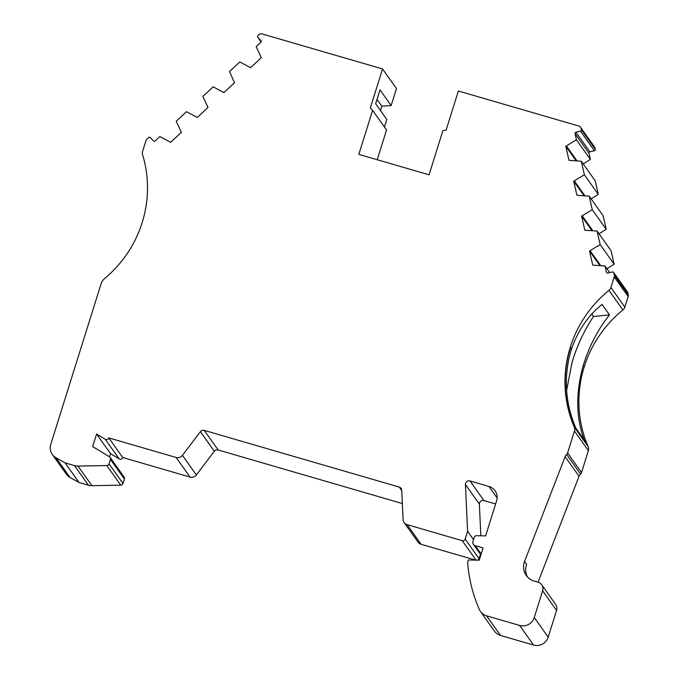 <?xml version="1.0" encoding="UTF-8"?>
<svg xmlns="http://www.w3.org/2000/svg" width="679" height="679" viewBox="0 0 679 679"><rect width="100%" height="100%" fill="white"/><g stroke="black" fill="none" stroke-linecap="round" stroke-linejoin="round"><path stroke-width="1.02" d="M123.001 483.499L109.064 463.884L110.465 459.437L124.401 479.051L123.001 483.499A2.36 2.309 144.6 0 1 120.76 485.179L91.911 485.68A11.764 11.518 144.6 0 1 88.448 485.222L79.027 482.48L69.937 477.371L56.001 457.756A11.764 11.518 144.6 0 1 50.764 444.389L101.035 283.975A11.764 11.518 144.6 0 1 104.77 278.398A117.662 115.175 -35.4 0 0 142.157 222.644A117.662 115.175 -35.4 0 0 142.59 154.71A5.882 5.763 144.6 0 1 142.607 151.315L145.926 140.74A3.531 3.454 144.6 0 1 146.893 139.203L148.667 137.548A1.18 1.154 144.6 0 1 150.314 137.582L153.479 140.935A1.18 1.154 144.6 0 0 155.135 140.969L159.862 136.555L170.616 142.361L181.361 132.337L176.209 121.303L186.513 111.679L197.266 117.484L208.012 107.46L202.86 96.426L213.164 86.802L223.917 92.607L234.662 82.583L234.187 82.083L234.594 82.651M610.913 287.506L614.223 276.93L628.16 296.545L624.85 307.12L610.913 287.506A5.882 5.763 144.6 0 1 608.978 290.34A117.662 115.175 -35.4 0 0 574.256 427.023A5.882 5.763 144.6 0 1 574.451 431.021L567.593 452.901A3.531 3.454 144.6 0 1 566.617 454.446A5.882 5.763 144.6 0 0 565.115 456.661L524.57 561.414L526.658 564.359A15.294 14.972 -35.4 0 0 527.405 576.844M524.57 561.414A15.294 14.972 -35.4 0 0 534.195 581.054L538.031 582.175A7.062 6.909 144.6 0 1 542.631 590.798L534.254 617.534A11.764 11.518 144.6 0 1 519.605 625.435L486.605 615.836A11.764 11.518 144.6 0 1 479.374 609.53A147.343 144.228 144.6 0 1 467.644 562.195L468.34 559.971L479.221 560.2L483.058 547.953L475.258 545.678A3.531 3.454 144.6 0 1 472.957 541.367L474.205 537.369A2.351 2.3 144.6 0 1 476.539 535.697L485.621 535.892L496.604 500.839A11.764 11.518 144.6 0 0 488.948 486.461L469.987 480.944L483.923 500.567A3.531 3.454 -35.4 0 0 479.374 504.132L480.834 535.79M402.35 503.546L218.18 449.99A3.531 3.454 -35.4 0 0 214.343 451.272L196.375 474.977A5.805 5.687 144.6 0 1 190.069 477.091L122.704 457.502A2.351 2.3 144.6 0 1 119.198 458.919L110.533 453.64L109.523 456.857M480.469 554.302L479.085 558.715L465.149 539.092A2.351 2.3 144.6 0 1 462.221 540.671L407.12 524.646A5.805 5.687 144.6 0 1 403.08 519.528L401.73 490.204A3.531 3.454 144.6 0 0 399.277 487.089L204.243 430.376A3.531 3.454 144.6 0 0 200.407 431.657L182.439 455.363A5.805 5.687 144.6 0 1 176.133 457.476L108.767 437.887A2.351 2.3 144.6 0 1 105.262 439.305L119.198 458.919M591.833 314.131L593.514 316.507L609.504 314.895L602.069 304.43C588.311 315.412 578.126 330.232 571.506 348.887L571.489 348.93C563.392 375.894 564.869 402.341 575.911 428.262M566.6 390.391L572.108 362.128C577.243 345.305 584.381 330.096 593.514 316.507M594.414 150.713A1.18 1.154 -35.4 0 0 595.305 149.312L581.368 129.697A1.18 1.154 144.6 0 1 580.486 131.098L594.414 150.713L589.856 151.816A1.18 1.154 -35.4 0 0 588.973 153.225L590.374 159.429L583.219 163.945M261.126 41.945L257.791 37.26L260.957 40.613A1.18 1.154 144.6 0 1 260.889 42.251L256.153 46.673L261.313 57.707L250.568 67.739L239.814 61.925L229.502 71.55L234.187 82.083M56.001 457.756L65.091 462.866L74.512 465.607L88.448 485.222M109.064 463.884A2.36 2.309 144.6 0 1 106.824 465.565L77.975 466.066A11.764 11.518 144.6 0 1 74.512 465.607M110.533 453.64L96.596 434.025L92.658 446.578L109.658 456.933A2.334 2.283 144.6 0 1 110.465 459.437M96.596 434.025L105.262 439.305M465.149 539.092L467.593 531.301L465.438 484.517A3.531 3.454 144.6 0 1 469.987 480.944M614.3 275.122L613.774 272.805L627.71 292.42L628.236 294.745L614.3 275.122A3.531 3.454 144.6 0 1 614.223 276.93M599.837 265.531L589.533 251.035L592.725 265.116L605.014 266.007L606.423 272.211A1.18 1.154 144.6 0 0 607.815 273.06L612.382 271.956A1.18 1.154 144.6 0 1 613.774 272.805M589.533 251.035L600.168 244.593L597.113 231.081L584.814 230.189L581.623 216.109L592.258 209.667L589.202 196.155L576.904 195.263L573.713 181.183L584.347 174.741L581.292 161.229L568.994 160.337L565.802 146.257L576.437 139.806L575.037 133.61A1.18 1.154 144.6 0 1 575.919 132.201L580.486 131.098M581.368 129.697L581.097 128.518L595.033 148.132L595.305 149.312M257.791 37.26A1.18 1.154 144.6 0 1 257.867 35.622L258.767 34.782A3.531 3.454 144.6 0 1 262.187 33.95L382.549 68.952L370.327 107.944L372.61 110.363L358.818 154.379L429.06 174.8L442.852 130.784L446.145 129.986L458.367 91.003L578.729 126.005A3.531 3.454 144.6 0 1 581.097 128.518M122.704 457.502L108.767 437.887M475.589 560.124L421.056 544.269A5.805 5.687 144.6 0 1 418.043 542.131L404.107 522.516M473.509 539.618L467.593 531.301M541.698 584.772L555.626 604.386A7.062 6.909 144.6 0 1 556.568 610.421L548.182 637.157A11.764 11.518 144.6 0 1 533.541 645.05L500.542 635.451A11.764 11.518 144.6 0 1 494.439 631.13L480.503 611.507M570.504 347.512A117.662 115.175 -35.4 0 0 573.305 424.511L587.029 443.837A117.662 115.175 -35.4 0 0 588.192 446.638A5.882 5.763 144.6 0 1 588.387 450.635L581.53 472.516A3.531 3.454 144.6 0 1 580.553 474.061A5.882 5.763 -35.4 0 0 579.051 476.276L538.065 582.183M624.85 307.12A5.882 5.763 144.6 0 1 622.915 309.955A117.662 115.175 -35.4 0 0 584.237 366.813A117.662 115.175 -35.4 0 0 586.885 443.633M584.279 440.043C575.953 417.941 575.605 393.065 583.253 365.421C589.245 346.086 597.995 329.247 609.504 314.895M372.61 110.363L386.546 129.978L377.218 159.726M382.549 68.952L396.477 88.567L391.146 105.576L380.002 89.883L375.648 103.768L386.801 119.462L384.433 127.007M391.146 105.576L381.836 106.187L380.469 110.541M580.553 127.304L594.49 146.919A3.531 3.454 144.6 0 1 595.033 148.132M581.292 161.229L595.228 180.843L598.284 194.355L591.129 198.871M589.202 196.155L603.139 215.769L606.194 229.281L599.039 233.797M597.113 231.081L611.049 250.695L614.105 264.207L606.95 268.723M627.71 292.42A1.18 1.154 -35.4 0 0 627.532 292.012L613.595 272.398M628.16 296.545A3.531 3.454 -35.4 0 0 628.236 294.745M495.628 503.971L483.923 500.567M479.085 558.715A2.351 2.3 144.6 0 1 477.787 560.175M124.401 479.051A2.334 2.283 -35.4 0 0 124.087 477.057L110.151 457.442M69.937 477.371A11.764 11.518 144.6 0 1 66.253 474.061L52.325 454.446M381.836 106.187L377.015 99.406M65.091 462.866L79.027 482.48M590.374 159.429L576.437 139.806M605.014 266.007L609.708 272.602M576.963 160.83L566.49 146.087M260.838 57.206L261.245 57.774M576.106 160.753L565.802 146.257M181.293 132.405L180.886 131.836M590.221 250.874L600.694 265.608M600.168 244.593L614.105 264.207M598.284 194.355L584.347 174.741M584.874 195.756L574.4 181.013M584.016 195.679L573.713 181.183M591.927 230.605L581.623 216.109M207.944 107.528L207.536 106.959M582.31 215.939L592.784 230.682M592.258 209.667L606.194 229.281M91.911 485.68L77.975 466.066M106.824 465.565L120.76 485.179M176.133 457.476L190.069 477.091M196.375 474.977L182.439 455.363M200.407 431.657L214.343 451.272M218.18 449.99L204.243 430.376M399.277 487.089L401.747 490.569M421.056 544.269L407.12 524.646M462.221 540.671L476.047 560.133M465.438 484.517L479.374 504.132M500.542 635.451L486.605 615.836M519.605 625.435L533.541 645.05M548.182 637.157L534.254 617.534M542.631 590.798L556.568 610.421M565.115 456.661L579.051 476.276M581.53 472.516L567.593 452.901M574.451 431.021L588.387 450.635M608.978 290.34L622.915 309.955M583.253 365.421L584.237 366.813M571.506 348.887L570.513 347.495M588.192 446.638L574.256 427.023M497.121 497.97L488.948 486.461M566.617 454.446L580.553 474.061M481.165 553.996L475.258 545.678M589.856 151.816L575.919 132.201M588.973 153.225L575.037 133.61M606.423 272.211L606.924 272.916M261.118 41.962L257.697 37.141M480.885 554.887L473.424 544.38"/></g></svg>
